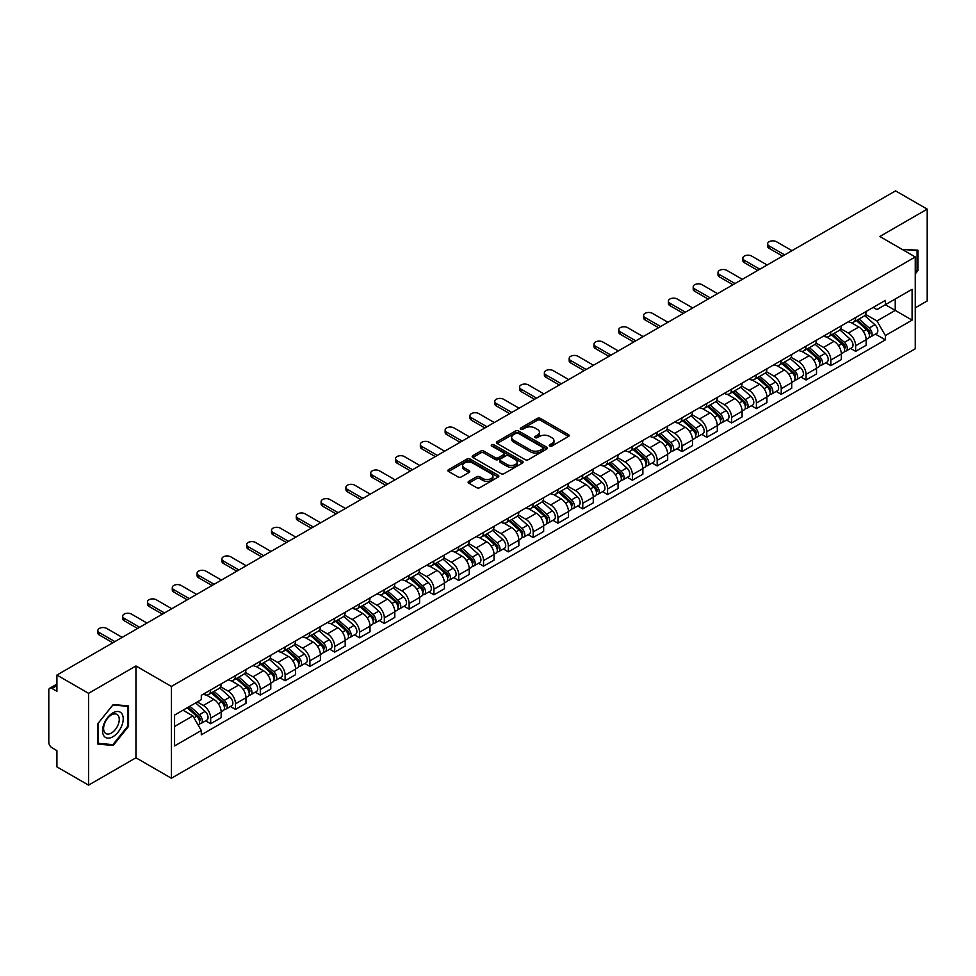 <?xml version="1.0" encoding="UTF-8"?>
<svg xmlns="http://www.w3.org/2000/svg" width="976" height="976" viewBox="0 0 976 976"><rect width="100%" height="100%" fill="white"/><g stroke="black" fill="none" stroke-linecap="round" stroke-linejoin="round"><path stroke-width="1.46" d="M549.744 446.02A1.549 0.891 0 0 0 551.928 446.02L568.508 436.455A2.208 1.269 0 0 0 569.154 435.552A2.208 1.269 0 0 0 568.508 434.649L540.411 418.423A2.208 1.269 0 0 0 537.3 418.423L520.708 428A1.549 0.891 0 0 0 520.257 428.635A1.549 0.891 0 0 0 520.708 429.269A1.549 0.891 0 0 0 522.892 429.269L525.039 428.025A7.064 4.075 0 0 1 535.031 428.025L537.373 429.379A7.064 4.075 0 0 1 539.447 432.258A7.064 4.075 0 0 1 537.373 435.137L535.226 436.382A1.549 0.891 0 0 0 534.775 437.016A1.549 0.891 0 0 0 535.226 437.638A1.549 0.891 0 0 0 537.41 437.638L539.557 436.406A7.064 4.075 0 0 1 549.549 436.406L551.891 437.76A7.064 4.075 0 0 1 553.953 440.64A7.064 4.075 0 0 1 551.891 443.519L549.744 444.763A1.549 0.891 0 0 0 549.293 445.398A1.549 0.891 0 0 0 549.744 446.02L549.744 444.763M468.773 481.327A2.208 1.269 0 0 0 468.126 482.229A2.208 1.269 0 0 0 468.773 483.132L476.654 487.683A2.208 1.269 0 0 0 479.777 487.683L498.199 477.044A2.208 1.269 0 0 0 498.846 476.142A2.208 1.269 0 0 0 498.199 475.239L470.103 459.025A2.208 1.269 0 0 0 466.979 459.025L448.557 469.651A2.208 1.269 0 0 0 447.911 470.554A2.208 1.269 0 0 0 448.557 471.457L458.086 476.959A2.208 1.269 0 0 0 461.209 476.959L469.09 472.408A2.208 1.269 0 0 0 469.737 471.506A2.208 1.269 0 0 0 469.09 470.603L464.369 467.882A5.905 3.404 0 0 1 462.636 465.467A5.905 3.404 0 0 1 466.284 462.319A5.905 3.404 0 0 1 472.713 463.051L491.209 473.738A5.905 3.404 0 0 1 492.941 476.142A5.905 3.404 0 0 1 489.293 479.289A5.905 3.404 0 0 1 482.864 478.557L479.777 476.776A2.208 1.269 0 0 0 476.654 476.776L468.773 481.327L468.773 483.132L476.654 478.618L476.654 476.776M171.398 686.445L135.945 665.961L88.56 693.326L56.913 675.05L895.553 190.869L927.2 209.132L879.815 236.497L915.268 256.969L171.398 686.445L171.398 778.25L915.268 348.774L915.268 256.969M525.198 459.659A2.208 1.269 0 0 0 528.321 459.659L546.743 449.021A2.208 1.269 0 0 0 547.39 448.118A2.208 1.269 0 0 0 546.743 447.215L518.646 431.002A2.208 1.269 0 0 0 515.523 431.002L497.101 441.628A2.208 1.269 0 0 0 496.455 442.531A2.208 1.269 0 0 0 497.101 443.433L525.198 459.659M492.331 446.361A1.549 0.891 0 0 1 493.905 446.581L522.441 463.051L504.043 473.665A2.208 1.269 0 0 1 500.932 473.665L472.835 457.451L472.835 455.646A2.208 1.269 0 0 0 472.189 456.548A2.208 1.269 0 0 0 472.835 457.451M472.835 455.646L480.717 451.095A2.208 1.269 0 0 1 483.84 451.095L495.235 457.671A2.208 1.269 0 0 0 498.358 457.671L503.579 454.657A2.208 1.269 0 0 0 504.226 453.755A2.208 1.269 0 0 0 503.579 452.852L491.721 446.008A1.549 0.891 0 0 1 491.27 445.373A1.549 0.891 0 0 1 492.221 444.544A1.549 0.891 0 0 1 493.905 444.739L522.465 461.233A2.208 1.269 0 0 1 523.112 462.136A2.208 1.269 0 0 1 522.465 463.039L522.465 461.233M88.56 693.326L88.56 785.131L56.913 766.868L56.913 750.617L51.984 747.762A4.502 2.599 -120 0 1 48.8 742.26L48.8 690.3A4.502 2.599 -120 0 1 49.727 688.239L56.913 684.091M915.268 307.83L927.2 300.95L927.2 209.132M88.56 785.131L135.945 757.779L171.398 778.25M56.913 675.05L56.913 691.301L51.984 688.458A4.502 2.599 -120 0 0 49.727 688.239M855.647 317.566A10.346 5.978 60 0 1 853.5 322.202L863.992 316.151A10.346 5.978 -120 0 0 866.139 311.503M840.751 328.705L848.327 333.072A10.346 5.978 60 0 1 855.647 345.748L866.139 339.685A10.346 5.978 -120 0 0 858.819 327.021L851.316 322.678M866.139 339.685L866.139 345.284L855.647 351.348L850.608 348.444M853.5 322.202A10.346 5.978 60 0 1 848.412 321.738M855.647 345.748L855.647 351.348M830.832 331.889A10.346 5.978 60 0 1 828.697 336.525L839.189 330.461A10.346 5.978 -120 0 0 841.336 325.825M825.806 362.767L830.832 365.671L841.336 359.607L841.336 354.007A10.346 5.978 -120 0 0 834.016 341.344L826.501 337.001M828.697 336.525A10.346 5.978 60 0 1 823.598 336.061M815.936 343.027L823.524 347.395A10.346 5.978 60 0 1 830.832 360.071L830.832 365.671M806.03 346.199A10.346 5.978 60 0 1 803.882 350.848L814.387 344.784A10.346 5.978 -120 0 0 816.522 340.148M801.003 377.09L806.03 379.993L816.522 373.93L816.522 368.33A10.346 5.978 -120 0 0 809.214 355.667L801.699 351.323M803.882 350.848A10.346 5.978 60 0 1 798.795 350.384M791.133 357.338L798.722 361.718A10.346 5.978 60 0 1 806.03 374.394L806.03 379.993M781.227 360.522A10.346 5.978 60 0 1 779.08 365.17L789.572 359.107A10.346 5.978 -120 0 0 791.719 354.471M776.188 391.4L781.227 394.316L791.719 388.253L791.719 382.653A10.346 5.978 -120 0 0 784.399 369.977L776.896 365.646M779.08 365.17A10.346 5.978 60 0 1 773.992 364.707M766.331 371.661L773.907 376.041A10.346 5.978 60 0 1 781.227 388.716L781.227 394.316M756.412 374.845A10.346 5.978 60 0 1 754.277 379.493L764.769 373.43A10.346 5.978 -120 0 0 766.916 368.794M751.386 405.723L756.412 408.639L766.916 402.576L766.916 396.976A10.346 5.978 -120 0 0 759.596 384.3L752.081 379.969M754.277 379.493A10.346 5.978 60 0 1 749.178 379.03M741.528 385.984L749.104 390.363A10.346 5.978 60 0 1 756.412 403.039L756.412 408.639M731.61 389.168A10.346 5.978 60 0 1 729.475 393.816L739.967 387.753A10.346 5.978 -120 0 0 742.102 383.117M726.583 420.046L731.61 422.95L742.102 416.898L742.102 411.299A10.346 5.978 -120 0 0 734.794 398.623L727.279 394.292M729.475 393.816A10.346 5.978 60 0 1 724.375 393.352M716.713 400.306L724.302 404.686A10.346 5.978 60 0 1 731.61 417.35L731.61 422.95M706.807 403.491A10.346 5.978 60 0 1 704.66 408.139L715.152 402.075A10.346 5.978 -120 0 0 717.299 397.427M701.768 434.369L706.807 437.272L717.299 431.221L717.299 425.621A10.346 5.978 -120 0 0 709.991 412.946L702.476 408.615M704.66 408.139A10.346 5.978 60 0 1 699.572 407.663M691.911 414.629L699.487 419.009A10.346 5.978 60 0 1 706.807 431.673L706.807 437.272M681.992 417.813A10.346 5.978 60 0 1 679.857 422.462L690.349 416.398A10.346 5.978 -120 0 0 692.496 411.75M676.966 448.692L682.004 451.595L692.496 445.544L692.496 439.944A10.346 5.978 -120 0 0 685.176 427.268L677.661 422.937M679.857 422.462A10.346 5.978 60 0 1 674.758 421.986M667.108 428.952L674.684 433.332A10.346 5.978 60 0 1 682.004 445.995L682.004 451.595M657.19 432.136A10.346 5.978 60 0 1 655.055 436.784L665.547 430.721A10.346 5.978 -120 0 0 667.682 426.073M652.163 463.014L657.19 465.918L667.682 459.867L667.682 454.267A10.346 5.978 -120 0 0 660.374 441.591L652.859 437.26M655.055 436.784A10.346 5.978 60 0 1 649.955 436.309M642.293 443.275L649.882 447.655A10.346 5.978 60 0 1 657.19 460.318L657.19 465.918M632.387 446.459A10.346 5.978 60 0 1 630.24 451.095L640.744 445.044A10.346 5.978 -120 0 0 642.879 440.396M627.348 477.337L632.387 480.241L642.879 474.177L642.879 468.578A10.346 5.978 -120 0 0 635.571 455.914L628.056 451.571M630.24 451.095A10.346 5.978 60 0 1 625.152 450.631M617.491 457.598L625.067 461.977A10.346 5.978 60 0 1 632.387 474.641L632.387 480.241M607.584 460.782A10.346 5.978 60 0 1 605.437 465.418L615.929 459.367A10.346 5.978 -120 0 0 618.076 454.718M602.546 491.66L607.584 494.564L618.076 488.5L618.076 482.9A10.346 5.978 -120 0 0 610.756 470.237L603.253 465.894M605.437 465.418A10.346 5.978 60 0 1 600.35 464.954M592.688 471.92L600.264 476.3A10.346 5.978 60 0 1 607.584 488.964L607.584 494.564M582.77 475.105A10.346 5.978 60 0 1 580.635 479.741L591.127 473.689A10.346 5.978 -120 0 0 593.262 469.041M577.743 505.983L582.77 508.886L593.274 502.823L593.274 497.223A10.346 5.978 -120 0 0 585.954 484.56L578.439 480.216M580.635 479.741A10.346 5.978 60 0 1 575.535 479.277M567.873 486.243L575.462 490.611A10.346 5.978 60 0 1 582.77 503.287L582.77 508.886M557.967 489.427A10.346 5.978 60 0 1 555.82 494.063L566.324 488.012A10.346 5.978 -120 0 0 568.459 483.364M552.941 520.306L557.967 523.209L568.459 517.146L568.459 511.546A10.346 5.978 -120 0 0 561.151 498.882L553.636 494.539M555.82 494.063A10.346 5.978 60 0 1 550.732 493.6M543.071 500.566L550.647 504.934A10.346 5.978 60 0 1 557.967 517.609L557.967 523.209M533.164 503.75A10.346 5.978 60 0 1 531.017 508.386L541.509 502.335A10.346 5.978 -120 0 0 543.656 497.687M528.126 534.628L533.164 537.532L543.656 531.469L543.656 525.869A10.346 5.978 -120 0 0 536.336 513.205L528.833 508.862M531.017 508.386A10.346 5.978 60 0 1 525.93 507.923M518.268 514.889L525.844 519.256A10.346 5.978 60 0 1 533.164 531.932L533.164 537.532M508.35 518.061A10.346 5.978 60 0 1 506.215 522.709L516.707 516.646A10.346 5.978 -120 0 0 518.854 512.01M503.323 548.951L508.35 551.855L518.854 545.791L518.854 540.192A10.346 5.978 -120 0 0 511.534 527.528L504.019 523.185M506.215 522.709A10.346 5.978 60 0 1 501.115 522.245M493.453 529.212L501.042 533.579A10.346 5.978 60 0 1 508.35 546.255L508.35 551.855M483.547 532.384A10.346 5.978 60 0 1 481.4 537.032L491.904 530.968A10.346 5.978 -120 0 0 494.039 526.332M478.521 563.274L483.547 566.178L494.039 560.114L494.039 554.514A10.346 5.978 -120 0 0 486.731 541.839L479.216 537.508M481.4 537.032A10.346 5.978 60 0 1 476.312 536.568M468.651 543.522L476.227 547.902A10.346 5.978 60 0 1 483.547 560.578L483.547 566.178M458.744 546.706A10.346 5.978 60 0 1 456.597 551.355L467.089 545.291A10.346 5.978 -120 0 0 469.236 540.655M453.706 577.585L458.744 580.5L469.236 574.437L469.236 568.837A10.346 5.978 -120 0 0 461.916 556.161L454.413 551.83M456.597 551.355A10.346 5.978 60 0 1 451.51 550.891M443.848 557.845L451.424 562.225A10.346 5.978 60 0 1 458.744 574.901L458.744 580.5M433.93 561.029A10.346 5.978 60 0 1 431.795 565.677L442.287 559.614A10.346 5.978 -120 0 0 444.434 554.978M428.903 591.907L433.93 594.823L444.434 588.76L444.434 583.16A10.346 5.978 -120 0 0 437.114 570.484L429.599 566.153M431.795 565.677A10.346 5.978 60 0 1 426.695 565.214M419.046 572.168L426.622 576.548A10.346 5.978 60 0 1 433.93 589.211L433.93 594.823M409.127 575.352A10.346 5.978 60 0 1 406.992 580L417.484 573.937A10.346 5.978 -120 0 0 419.619 569.301M404.101 606.23L409.127 609.134L419.619 603.083L419.619 597.483A10.346 5.978 -120 0 0 412.311 584.807L404.796 580.476M406.992 580A10.346 5.978 60 0 1 401.892 579.537M394.231 586.491L401.819 590.87A10.346 5.978 60 0 1 409.127 603.534L409.127 609.134M384.324 589.675A10.346 5.978 60 0 1 382.177 594.323L392.669 588.26A10.346 5.978 -120 0 0 394.816 583.611M379.286 620.553L384.324 623.457L394.816 617.405L394.816 611.806A10.346 5.978 -120 0 0 387.496 599.13L379.993 594.799M382.177 594.323A10.346 5.978 60 0 1 377.09 593.847M369.428 600.813L377.004 605.193A10.346 5.978 60 0 1 384.324 617.857L384.324 623.457M359.51 603.998A10.346 5.978 60 0 1 357.375 608.646L367.867 602.582A10.346 5.978 -120 0 0 370.014 597.934M354.483 634.876L359.522 637.779L370.014 631.728L370.014 626.128A10.346 5.978 -120 0 0 362.694 613.453L355.179 609.122M357.375 608.646A10.346 5.978 60 0 1 352.275 608.17M344.626 615.136L352.202 619.516A10.346 5.978 60 0 1 359.522 632.18L359.522 637.779M334.707 618.32A10.346 5.978 60 0 1 332.572 622.969L343.064 616.905A10.346 5.978 -120 0 0 345.199 612.257M329.681 649.199L334.707 652.102L345.199 646.051L345.199 640.439A10.346 5.978 -120 0 0 337.891 627.775L330.376 623.444M332.572 622.969A10.346 5.978 60 0 1 327.472 622.493M319.811 629.459L327.399 633.839A10.346 5.978 60 0 1 334.707 646.502L334.707 652.102M309.904 632.643A10.346 5.978 60 0 1 307.757 637.279L318.261 631.228A10.346 5.978 -120 0 0 320.396 626.58M304.866 663.521L309.904 666.425L320.396 660.362L320.396 654.762A10.346 5.978 -120 0 0 313.089 642.098L305.573 637.755M307.757 637.279A10.346 5.978 60 0 1 302.67 636.816M295.008 643.782L302.584 648.162A10.346 5.978 60 0 1 309.904 660.825L309.904 666.425M285.102 646.966A10.346 5.978 60 0 1 282.955 651.602L293.447 645.551A10.346 5.978 -120 0 0 295.594 640.903M280.063 677.844L285.102 680.748L295.594 674.684L295.594 669.085A10.346 5.978 -120 0 0 288.274 656.421L280.771 652.078M282.955 651.602A10.346 5.978 60 0 1 277.867 651.138M270.206 658.105L277.782 662.484A10.346 5.978 60 0 1 285.102 675.148L285.102 680.748M260.287 661.289A10.346 5.978 60 0 1 258.152 665.925L268.644 659.874A10.346 5.978 -120 0 0 270.779 655.225M255.261 692.167L260.287 695.071L270.791 689.007L270.791 683.407A10.346 5.978 -120 0 0 263.471 670.744L255.956 666.401M258.152 665.925A10.346 5.978 60 0 1 253.052 665.461M245.391 672.427L252.979 676.795A10.346 5.978 60 0 1 260.287 689.471L260.287 695.071M235.484 675.612A10.346 5.978 60 0 1 233.337 680.248L243.841 674.196A10.346 5.978 -120 0 0 245.976 669.548M230.446 706.49L235.484 709.393L245.976 703.33L245.976 697.73A10.346 5.978 -120 0 0 238.669 685.067L231.153 680.723M233.337 680.248A10.346 5.978 60 0 1 228.25 679.784M220.588 686.75L228.164 691.118A10.346 5.978 60 0 1 235.484 703.794L235.484 709.393M210.682 689.934A10.346 5.978 60 0 1 208.535 694.57L219.027 688.507A10.346 5.978 -120 0 0 221.174 683.871M205.643 720.813L210.682 723.716L221.174 717.653L221.174 712.053A10.346 5.978 -120 0 0 213.854 699.389L206.351 695.046M208.535 694.57A10.346 5.978 60 0 1 203.447 694.107M197.323 701.951L203.362 705.441A10.346 5.978 60 0 1 210.682 718.116L210.682 723.716M873.215 307.416L876.948 309.575L912.096 289.286L895.236 299.022L895.236 310.405L876.948 320.958L865.553 314.382M174.582 726.473L192.87 715.908L201.3 730.512L174.582 745.932L174.582 715.079L201.3 699.658L201.3 695.339L885.378 300.388L885.378 304.707L912.096 320.128L885.378 335.561L876.948 320.958M912.096 289.286L912.096 320.128M201.3 730.512L201.3 734.818L885.378 339.868L885.378 335.561M915.268 273.902L917.904 270.645L917.904 250.185L902.105 249.368L917.098 250.588L917.098 270.413L915.268 272.694M135.945 665.961L135.945 757.779M97.856 744.09L113.204 745.457L128.551 726.364L128.551 705.904L113.204 704.538L97.856 723.631L97.856 744.09M192.87 715.908L183.012 710.223M875.423 334.121L885.378 339.868M917.098 270.181L917.904 270.645M111.581 744.517L113.204 745.457M127.746 725.912L128.551 726.364M550.354 446.239L551.891 445.361A7.064 4.075 0 0 0 553.953 442.482L553.953 440.64M539.447 432.258L539.447 434.1A7.064 4.075 0 0 1 537.373 436.98L535.848 437.858M568.483 436.467L540.411 420.266A2.208 1.269 0 0 0 537.3 420.266L521.33 429.477M546.706 449.033L518.646 432.832A2.208 1.269 0 0 0 515.523 432.832L497.138 443.446M542.839 448.753A1.549 0.891 0 0 0 543.29 448.118A1.549 0.891 0 0 0 542.839 447.484L518.171 433.246A1.549 0.891 0 0 0 515.987 433.246L513.73 434.552A7.064 4.075 0 0 0 511.656 437.443A7.064 4.075 0 0 0 513.73 440.322L530.578 450.058A7.064 4.075 0 0 0 540.57 450.058L542.839 448.753L542.839 450.583A1.549 0.891 0 0 0 543.29 449.96L543.29 448.118M511.656 437.443L511.656 439.273A7.064 4.075 0 0 0 513.73 442.165L513.73 440.322M542.839 450.583L540.57 451.888A7.064 4.075 0 0 1 530.578 451.888L513.73 442.165M472.86 457.463L480.717 452.925L480.717 451.095M504.226 453.755L504.226 455.585A2.208 1.269 0 0 1 503.579 456.487L498.358 459.513A2.208 1.269 0 0 1 495.235 459.513L483.84 452.925A2.208 1.269 0 0 0 480.717 452.925M507.056 464.503A5.905 3.404 0 0 0 513.486 465.235A5.905 3.404 0 0 0 517.134 462.087A5.905 3.404 0 0 0 515.401 459.672L508.886 455.914A2.208 1.269 0 0 0 505.763 455.914L500.542 458.927A2.208 1.269 0 0 0 499.895 459.83A2.208 1.269 0 0 0 500.542 460.733L507.056 464.503L507.056 466.333A5.905 3.404 0 0 0 513.486 467.077A5.905 3.404 0 0 0 517.134 463.929L517.134 462.087M499.895 459.83L499.895 461.672A2.208 1.269 0 0 0 500.542 462.575L500.542 460.733M507.056 466.333L500.542 462.575M492.941 476.142L492.941 477.984A5.905 3.404 0 0 1 489.293 481.131A5.905 3.404 0 0 1 482.864 480.387L479.777 478.618A2.208 1.269 0 0 0 476.654 478.618M462.636 465.467L462.636 467.309A5.905 3.404 0 0 0 464.369 469.712L464.369 467.882M469.053 472.421L464.369 469.712M498.163 477.069L470.103 460.855A2.208 1.269 0 0 0 466.979 460.855L448.594 471.481M856.355 320.555L866.468 329.571A5.624 3.245 60 0 1 868.237 338.269L866.139 339.477M856.623 320.787L861.381 323.544M857.379 319.969L868.628 329.998A2.696 1.562 60 0 1 869.47 334.17A2.696 1.562 60 0 1 869.226 334.268M859.063 318.993L869.177 328.009A5.624 3.245 60 0 1 870.934 336.708A5.624 3.245 60 0 1 869.238 336.891M864.699 315.614L874.899 324.703A5.624 3.245 60 0 1 876.655 333.402L870.934 336.708M782.581 256.09L769.137 248.343A5.173 2.989 180 0 1 767.624 246.233L767.624 243.841A5.173 2.989 -0 0 0 769.137 245.952L784.643 254.907M791.963 250.673L776.457 241.731A5.173 2.989 -0 0 0 770.82 241.084A5.173 2.989 -0 0 0 767.624 243.841M831.552 334.878L841.666 343.894A5.624 3.245 60 0 1 843.423 352.592L841.324 353.8M831.82 335.11L836.578 337.867M832.577 334.292L843.825 344.321A2.696 1.562 60 0 1 844.667 348.493A2.696 1.562 60 0 1 844.423 348.591M834.26 333.316L844.362 342.332A5.624 3.245 60 0 1 846.131 351.031A5.624 3.245 60 0 1 844.435 351.214M839.897 329.937L850.096 339.026A5.624 3.245 60 0 1 851.853 347.724L846.131 351.031M806.749 349.201L816.851 358.216A5.624 3.245 60 0 1 818.62 366.915L816.522 368.123M807.018 349.432L811.776 352.177M807.762 348.603L819.01 358.643A2.696 1.562 60 0 1 819.864 362.816A2.696 1.562 60 0 1 819.62 362.913M809.446 347.639L819.559 356.655A5.624 3.245 60 0 1 821.328 365.353A5.624 3.245 60 0 1 819.62 365.524M815.082 344.247L825.281 353.349A5.624 3.245 60 0 1 827.05 362.047L821.328 365.353M916.122 250.027L917.098 250.588M121.829 713.676A14.616 8.442 120 0 0 107.714 717.458A14.616 8.442 120 0 0 103.932 735.953A14.616 8.442 120 0 0 118.047 732.171A14.616 8.442 120 0 0 121.829 713.676M118.206 715.542A11.065 6.393 120 0 0 116.961 714.395A11.065 6.393 120 0 0 106.665 719.556A11.065 6.393 120 0 0 104.652 732.415A11.065 6.393 120 0 0 105.896 733.562A11.065 6.393 120 0 0 116.193 728.401A11.065 6.393 120 0 0 118.206 715.542M112.887 744.639L98.015 743.309L98.015 723.484L112.887 704.989L127.746 706.319L127.746 726.144L112.887 744.639M126.77 705.746L127.746 706.319M757.766 270.413L744.334 262.666A5.173 2.989 180 0 1 742.821 260.543L742.821 258.164A5.173 2.989 -0 0 0 744.334 260.275L759.84 269.23M767.148 264.996L751.642 256.054A5.173 2.989 -0 0 0 746.006 255.407A5.173 2.989 -0 0 0 742.821 258.164M732.964 284.736L719.532 276.977A5.173 2.989 180 0 1 718.007 274.866L718.007 272.487A5.173 2.989 -0 0 0 719.532 274.598L735.026 283.54M742.346 279.319L726.839 270.376A5.173 2.989 -0 0 0 721.203 269.73A5.173 2.989 -0 0 0 718.007 272.487M781.947 363.523L792.048 372.539A5.624 3.245 60 0 1 793.817 381.238L791.719 382.446M782.203 363.755L786.973 366.5M782.959 362.926L794.208 372.966A2.696 1.562 60 0 1 795.062 377.139A2.696 1.562 60 0 1 794.806 377.236M784.643 361.962L794.757 370.978A5.624 3.245 60 0 1 796.514 379.676A5.624 3.245 60 0 1 794.818 379.847M790.279 358.57L800.479 367.671A5.624 3.245 60 0 1 802.248 376.37L796.514 379.676M757.132 377.846L767.246 386.862A5.624 3.245 60 0 1 769.003 395.548L766.916 396.768M757.4 378.078L762.158 380.823M758.157 377.248L769.405 387.289A2.696 1.562 60 0 1 770.247 391.461A2.696 1.562 60 0 1 770.003 391.559M759.84 376.285L769.942 385.3A5.624 3.245 60 0 1 771.711 393.999A5.624 3.245 60 0 1 770.015 394.17M765.477 372.893L775.676 381.994A5.624 3.245 60 0 1 777.433 390.693L771.711 393.999M732.329 392.157L742.431 401.185A5.624 3.245 60 0 1 744.2 409.871L742.102 411.091M732.598 392.401L737.356 395.146M733.354 391.571L744.59 401.612A2.696 1.562 60 0 1 745.444 405.784A2.696 1.562 60 0 1 745.2 405.882M735.038 390.607L745.139 399.623A5.624 3.245 60 0 1 746.908 408.31A5.624 3.245 60 0 1 745.213 408.493M740.662 387.216L750.861 396.317A5.624 3.245 60 0 1 752.63 405.016L746.908 408.31M708.161 299.059L694.717 291.299A5.173 2.989 180 0 1 693.204 289.189L693.204 286.81A5.173 2.989 -0 0 0 694.717 288.92L710.223 297.863M717.543 293.642L702.037 284.699A5.173 2.989 -0 0 0 696.4 284.053A5.173 2.989 -0 0 0 693.204 286.81M683.346 313.381L669.914 305.622A5.173 2.989 180 0 1 668.401 303.512L668.401 301.133A5.173 2.989 -0 0 0 669.914 303.243L685.42 312.186M692.728 307.965L677.222 299.01A5.173 2.989 -0 0 0 671.586 298.363A5.173 2.989 -0 0 0 668.401 301.133M658.544 327.704L645.112 319.945A5.173 2.989 180 0 1 643.587 317.834L643.587 315.443A5.173 2.989 -0 0 0 645.112 317.566L660.606 326.509M667.926 322.287L652.419 313.333A5.173 2.989 -0 0 0 646.783 312.686A5.173 2.989 -0 0 0 643.587 315.443M707.527 406.48L717.628 415.508A5.624 3.245 60 0 1 719.397 424.194L717.299 425.414M707.795 406.724L712.553 409.469M708.539 405.894L719.788 415.935A2.696 1.562 60 0 1 720.642 420.107A2.696 1.562 60 0 1 720.386 420.205M710.223 404.918L720.337 413.946A5.624 3.245 60 0 1 722.094 422.632A5.624 3.245 60 0 1 720.398 422.815M715.859 401.539L726.059 410.64A5.624 3.245 60 0 1 727.828 419.326L722.094 422.632M633.741 342.027L620.297 334.268A5.173 2.989 180 0 1 618.784 332.157L618.784 329.766A5.173 2.989 -0 0 0 620.297 331.877L635.803 340.831M643.123 336.61L627.617 327.655A5.173 2.989 -0 0 0 621.98 327.009A5.173 2.989 -0 0 0 618.784 329.766M682.712 420.802L692.826 429.83A5.624 3.245 60 0 1 694.595 438.517L692.496 439.725M682.98 421.046L687.738 423.791M683.737 420.217L694.985 430.257A2.696 1.562 60 0 1 695.827 434.43A2.696 1.562 60 0 1 695.583 434.527M685.42 419.241L695.522 428.269A5.624 3.245 60 0 1 697.291 436.955A5.624 3.245 60 0 1 695.595 437.138M691.057 415.861L701.256 424.963A5.624 3.245 60 0 1 703.013 433.649L697.291 436.955M608.926 356.35L595.494 348.591A5.173 2.989 180 0 1 593.981 346.48L593.981 344.089A5.173 2.989 -0 0 0 595.494 346.199L611 355.154M618.308 350.933L602.814 341.978A5.173 2.989 -0 0 0 597.178 341.332A5.173 2.989 -0 0 0 593.981 344.089M657.909 435.125L668.023 444.153A5.624 3.245 60 0 1 669.78 452.84L667.682 454.047M658.178 435.369L662.936 438.114M658.934 434.54L670.183 444.58A2.696 1.562 60 0 1 671.024 448.753A2.696 1.562 60 0 1 670.78 448.85M660.618 433.564L670.719 442.592A5.624 3.245 60 0 1 672.488 451.278A5.624 3.245 60 0 1 670.793 451.461M666.254 430.184L676.441 439.285A5.624 3.245 60 0 1 678.21 447.972L672.488 451.278M584.124 370.673L570.692 362.913A5.173 2.989 180 0 1 569.179 360.803L569.179 358.412A5.173 2.989 -0 0 0 570.692 360.522L586.186 369.477M593.506 365.256L577.999 356.301A5.173 2.989 -0 0 0 572.363 355.654A5.173 2.989 -0 0 0 569.179 358.412M633.107 449.448L643.208 458.464A5.624 3.245 60 0 1 644.977 467.162L642.879 468.37M633.375 449.692L638.133 452.437M634.119 448.862L645.368 458.903A2.696 1.562 60 0 1 646.222 463.075A2.696 1.562 60 0 1 645.978 463.173M635.803 447.886L645.917 456.914A5.624 3.245 60 0 1 647.674 465.601A5.624 3.245 60 0 1 645.978 465.784M641.439 444.507L651.639 453.608A5.624 3.245 60 0 1 653.408 462.295L647.674 465.601M559.321 384.995L545.877 377.236A5.173 2.989 180 0 1 544.364 375.126L544.364 372.734A5.173 2.989 -0 0 0 545.877 374.845L561.383 383.8M568.703 379.579L553.197 370.624A5.173 2.989 -0 0 0 547.56 369.977A5.173 2.989 -0 0 0 544.364 372.734M608.292 463.771L618.406 472.787A5.624 3.245 60 0 1 620.175 481.485L618.076 482.693M608.56 464.015L613.318 466.76M609.317 463.185L620.565 473.214A2.696 1.562 60 0 1 621.407 477.398A2.696 1.562 60 0 1 621.163 477.496M611 462.209L621.114 471.225A5.624 3.245 60 0 1 622.871 479.924A5.624 3.245 60 0 1 621.175 480.107M616.637 458.83L626.836 467.931A5.624 3.245 60 0 1 628.593 476.617L622.871 479.924M583.489 478.094L593.603 487.109A5.624 3.245 60 0 1 595.36 495.808L593.262 497.016M583.758 478.338L588.516 481.083M584.514 477.508L595.763 487.536A2.696 1.562 60 0 1 596.604 491.709A2.696 1.562 60 0 1 596.36 491.806M586.198 476.532L596.299 485.548A5.624 3.245 60 0 1 598.068 494.246A5.624 3.245 60 0 1 596.373 494.429M591.834 473.153L602.021 482.242A5.624 3.245 60 0 1 603.79 490.94L598.068 494.246M558.687 492.416L568.788 501.432A5.624 3.245 60 0 1 570.557 510.131L568.459 511.339M558.955 492.66L563.713 495.405M559.699 491.831L570.948 501.859A2.696 1.562 60 0 1 571.802 506.032A2.696 1.562 60 0 1 571.558 506.129M561.383 490.855L571.497 499.871A5.624 3.245 60 0 1 573.266 508.569A5.624 3.245 60 0 1 571.558 508.752M567.019 487.475L577.219 496.564A5.624 3.245 60 0 1 578.988 505.263L573.266 508.569M533.872 506.739L543.986 515.755A5.624 3.245 60 0 1 545.755 524.454L543.656 525.661M534.14 506.971L538.898 509.728M534.897 506.154L546.145 516.182A2.696 1.562 60 0 1 546.987 520.354A2.696 1.562 60 0 1 546.743 520.452M536.58 505.178L546.694 514.193A5.624 3.245 60 0 1 548.451 522.892A5.624 3.245 60 0 1 546.755 523.075M542.217 501.798L552.416 510.887A5.624 3.245 60 0 1 554.173 519.586L548.451 522.892M509.069 521.062L519.183 530.078A5.624 3.245 60 0 1 520.94 538.776L518.842 539.984M509.338 521.294L514.096 524.051M510.094 520.476L521.343 530.505A2.696 1.562 60 0 1 522.184 534.677A2.696 1.562 60 0 1 521.94 534.775M511.778 519.5L521.879 528.516A5.624 3.245 60 0 1 523.648 537.215A5.624 3.245 60 0 1 521.953 537.398M517.414 516.109L527.613 525.21A5.624 3.245 60 0 1 529.37 533.909L523.648 537.215M484.267 535.385L494.368 544.401A5.624 3.245 60 0 1 496.137 553.099L494.039 554.307M484.535 535.617L489.293 538.362M485.279 534.787L496.528 544.828A2.696 1.562 60 0 1 497.382 549A2.696 1.562 60 0 1 497.138 549.098M486.963 533.823L497.077 542.839A5.624 3.245 60 0 1 498.846 551.538A5.624 3.245 60 0 1 497.138 551.708M492.599 530.432L502.799 539.533A5.624 3.245 60 0 1 504.568 548.231L498.846 551.538M534.506 399.318L521.074 391.559A5.173 2.989 180 0 1 519.561 389.448L519.561 387.057A5.173 2.989 -0 0 0 521.074 389.168L536.58 398.123M543.888 393.901L528.394 384.947A5.173 2.989 -0 0 0 522.758 384.3A5.173 2.989 -0 0 0 519.561 387.057M509.704 413.641L496.272 405.882A5.173 2.989 180 0 1 494.759 403.771L494.759 401.38A5.173 2.989 -0 0 0 496.272 403.491L511.778 412.445M519.086 408.224L503.579 399.269A5.173 2.989 -0 0 0 497.943 398.623A5.173 2.989 -0 0 0 494.759 401.38M484.901 427.964L471.457 420.205A5.173 2.989 180 0 1 469.944 418.094L469.944 415.703A5.173 2.989 -0 0 0 471.457 417.813L486.963 426.768M494.283 422.547L478.777 413.592A5.173 2.989 -0 0 0 473.14 412.946A5.173 2.989 -0 0 0 469.944 415.703M460.086 442.274L446.654 434.527A5.173 2.989 180 0 1 445.141 432.417L445.141 430.026A5.173 2.989 -0 0 0 446.654 432.136L462.16 441.091M469.48 436.858L453.974 427.915A5.173 2.989 -0 0 0 448.338 427.268A5.173 2.989 -0 0 0 445.141 430.026M435.284 456.597L421.852 448.85A5.173 2.989 180 0 1 420.339 446.727L420.339 444.348A5.173 2.989 -0 0 0 421.852 446.459L437.358 455.414M444.666 451.18L429.159 442.238A5.173 2.989 -0 0 0 423.523 441.591A5.173 2.989 -0 0 0 420.339 444.348M410.481 470.92L397.049 463.161A5.173 2.989 180 0 1 395.524 461.05L395.524 458.671A5.173 2.989 -0 0 0 397.049 460.782L412.543 469.724M419.863 465.503L404.357 456.561A5.173 2.989 -0 0 0 398.72 455.914A5.173 2.989 -0 0 0 395.524 458.671M459.464 549.708L469.566 558.723A5.624 3.245 60 0 1 471.335 567.422L469.236 568.63M459.72 549.939L464.478 552.684M460.477 549.11L471.725 559.15A2.696 1.562 60 0 1 472.579 563.323A2.696 1.562 60 0 1 472.323 563.42M462.16 548.146L472.274 557.162A5.624 3.245 60 0 1 474.031 565.86A5.624 3.245 60 0 1 472.335 566.031M467.797 544.754L477.996 553.856A5.624 3.245 60 0 1 479.765 562.554L474.031 565.86M385.679 485.243L372.234 477.484A5.173 2.989 180 0 1 370.721 475.373L370.721 472.994A5.173 2.989 -0 0 0 372.234 475.105L387.74 484.047M395.06 479.826L379.554 470.883A5.173 2.989 -0 0 0 373.918 470.225A5.173 2.989 -0 0 0 370.721 472.994M434.649 564.03L444.763 573.046A5.624 3.245 60 0 1 446.52 581.733L444.422 582.953M434.918 564.262L439.676 567.007M435.674 563.433L446.923 573.473A2.696 1.562 60 0 1 447.764 577.646A2.696 1.562 60 0 1 447.52 577.743M437.358 562.469L447.459 571.485A5.624 3.245 60 0 1 449.228 580.183A5.624 3.245 60 0 1 447.533 580.354M442.994 559.077L453.193 568.178A5.624 3.245 60 0 1 454.95 576.877L449.228 580.183M360.864 499.566L347.432 491.806A5.173 2.989 180 0 1 345.919 489.696L345.919 487.317A5.173 2.989 -0 0 0 347.432 489.427L362.938 498.37M370.246 494.149L354.739 485.194A5.173 2.989 -0 0 0 349.103 484.547A5.173 2.989 -0 0 0 345.919 487.317M409.847 578.341L419.948 587.369A5.624 3.245 60 0 1 421.717 596.055L419.619 597.275M410.115 578.585L414.873 581.33M410.872 577.755L422.108 587.796A2.696 1.562 60 0 1 422.962 591.968A2.696 1.562 60 0 1 422.718 592.066M412.543 576.792L422.657 585.807A5.624 3.245 60 0 1 424.426 594.494A5.624 3.245 60 0 1 422.73 594.677M418.179 573.4L428.379 582.501A5.624 3.245 60 0 1 430.148 591.2L424.426 594.494M336.061 513.888L322.629 506.129A5.173 2.989 180 0 1 321.104 504.019L321.104 501.627A5.173 2.989 -0 0 0 322.629 503.75L338.123 512.693M345.443 508.472L329.937 499.517A5.173 2.989 -0 0 0 324.3 498.87A5.173 2.989 -0 0 0 321.104 501.627M385.044 592.664L395.146 601.692A5.624 3.245 60 0 1 396.915 610.378L394.816 611.598M385.313 592.908L390.071 595.653M386.057 592.078L397.305 602.119A2.696 1.562 60 0 1 398.159 606.291A2.696 1.562 60 0 1 397.903 606.389M387.74 591.102L397.854 600.13A5.624 3.245 60 0 1 399.611 608.817A5.624 3.245 60 0 1 397.915 609M393.377 587.723L403.576 596.824A5.624 3.245 60 0 1 405.345 605.51L399.611 608.817M311.259 528.211L297.814 520.452A5.173 2.989 180 0 1 296.301 518.341L296.301 515.95A5.173 2.989 -0 0 0 297.814 518.061L313.32 527.016M320.64 522.794L305.134 513.84A5.173 2.989 -0 0 0 299.498 513.193A5.173 2.989 -0 0 0 296.301 515.95M360.229 606.987L370.343 616.015A5.624 3.245 60 0 1 372.112 624.701L370.014 625.909M360.498 607.231L365.256 609.976M361.254 606.401L372.503 616.442A2.696 1.562 60 0 1 373.344 620.614A2.696 1.562 60 0 1 373.1 620.712M362.938 605.425L373.039 614.453A5.624 3.245 60 0 1 374.808 623.139A5.624 3.245 60 0 1 373.113 623.322M368.574 602.046L378.773 611.147A5.624 3.245 60 0 1 380.53 619.833L374.808 623.139M286.444 542.534L273.012 534.775A5.173 2.989 180 0 1 271.499 532.664L271.499 530.273A5.173 2.989 -0 0 0 273.012 532.384L288.518 541.338M295.826 537.117L280.332 528.162A5.173 2.989 -0 0 0 274.695 527.516A5.173 2.989 -0 0 0 271.499 530.273M335.427 621.309L345.541 630.337A5.624 3.245 60 0 1 347.297 639.024L345.199 640.232M335.695 621.553L340.453 624.298M336.452 620.724L347.7 630.764A2.696 1.562 60 0 1 348.542 634.937A2.696 1.562 60 0 1 348.298 635.034M338.135 619.748L348.237 628.776A5.624 3.245 60 0 1 350.006 637.462A5.624 3.245 60 0 1 348.31 637.645M343.772 616.368L353.959 625.47A5.624 3.245 60 0 1 355.728 634.156L350.006 637.462M261.641 556.857L248.209 549.098A5.173 2.989 180 0 1 246.696 546.987L246.696 544.596A5.173 2.989 -0 0 0 248.209 546.706L263.703 555.661M271.023 551.44L255.517 542.485A5.173 2.989 -0 0 0 249.88 541.839A5.173 2.989 -0 0 0 246.696 544.596M310.624 635.632L320.726 644.648A5.624 3.245 60 0 1 322.495 653.347L320.396 654.554M310.893 635.876L315.651 638.621M311.637 635.047L322.885 645.087A2.696 1.562 60 0 1 323.739 649.26A2.696 1.562 60 0 1 323.483 649.357M313.32 634.071L323.434 643.099A5.624 3.245 60 0 1 325.191 651.785A5.624 3.245 60 0 1 323.495 651.968M318.957 630.691L329.156 639.792A5.624 3.245 60 0 1 330.925 648.479L325.191 651.785M236.839 571.18L223.394 563.42A5.173 2.989 180 0 1 221.881 561.31L221.881 558.919A5.173 2.989 -0 0 0 223.394 561.029L238.9 569.984M246.22 565.763L230.714 556.808A5.173 2.989 -0 0 0 225.078 556.161A5.173 2.989 -0 0 0 221.881 558.919M285.809 649.955L295.923 658.971A5.624 3.245 60 0 1 297.692 667.669L295.594 668.877M286.078 650.199L290.836 652.944M286.834 649.369L298.083 659.398A2.696 1.562 60 0 1 298.924 663.57A2.696 1.562 60 0 1 298.68 663.68M288.518 648.393L298.619 657.409A5.624 3.245 60 0 1 300.388 666.108A5.624 3.245 60 0 1 298.693 666.291M294.154 645.014L304.353 654.115A5.624 3.245 60 0 1 306.11 662.802L300.388 666.108M212.024 585.502L198.592 577.743A5.173 2.989 180 0 1 197.079 575.633L197.079 573.241A5.173 2.989 -0 0 0 198.592 575.352L214.098 584.307M221.406 580.086L205.912 571.131A5.173 2.989 -0 0 0 200.275 570.484A5.173 2.989 -0 0 0 197.079 573.241M261.007 664.278L271.121 673.294A5.624 3.245 60 0 1 272.877 681.992L270.779 683.2M261.275 664.522L266.033 667.267M262.032 663.692L273.28 673.721A2.696 1.562 60 0 1 274.122 677.893A2.696 1.562 60 0 1 273.878 677.991M263.715 662.716L273.817 671.732A5.624 3.245 60 0 1 275.586 680.431A5.624 3.245 60 0 1 273.89 680.614M269.352 659.337L279.539 668.426A5.624 3.245 60 0 1 281.308 677.124L275.586 680.431M187.221 599.825L173.789 592.066A5.173 2.989 180 0 1 172.276 589.955L172.276 587.564A5.173 2.989 -0 0 0 173.789 589.675L189.295 598.63M196.603 594.408L181.097 585.454A5.173 2.989 -0 0 0 175.46 584.807A5.173 2.989 -0 0 0 172.276 587.564M236.204 678.601L246.306 687.616A5.624 3.245 60 0 1 248.075 696.315L245.976 697.523M236.473 678.832L241.231 681.59M237.217 678.015L248.465 688.043A2.696 1.562 60 0 1 249.319 692.216A2.696 1.562 60 0 1 249.075 692.313M238.9 677.039L249.014 686.055A5.624 3.245 60 0 1 250.783 694.753A5.624 3.245 60 0 1 249.075 694.936M244.537 673.66L254.736 682.749A5.624 3.245 60 0 1 256.505 691.447L250.783 694.753M162.419 614.136L148.974 606.389A5.173 2.989 180 0 1 147.461 604.278L147.461 601.887A5.173 2.989 -0 0 0 148.974 603.998L164.48 612.952M171.8 608.731L156.294 599.776A5.173 2.989 -0 0 0 150.658 599.13A5.173 2.989 -0 0 0 147.461 601.887M211.389 692.923L221.503 701.939A5.624 3.245 60 0 1 223.272 710.638L221.174 711.846M211.658 693.155L216.416 695.912M212.414 692.338L223.663 702.366A2.696 1.562 60 0 1 224.504 706.539A2.696 1.562 60 0 1 224.26 706.636M214.098 691.362L224.212 700.378A5.624 3.245 60 0 1 225.968 709.076A5.624 3.245 60 0 1 224.273 709.259M219.734 687.982L229.933 697.071A5.624 3.245 60 0 1 231.69 705.77L225.968 709.076M137.604 628.459L124.172 620.712A5.173 2.989 180 0 1 122.659 618.589L122.659 616.21A5.173 2.989 -0 0 0 124.172 618.32L139.678 627.275M146.986 623.042L131.492 614.099A5.173 2.989 -0 0 0 125.855 613.453A5.173 2.989 -0 0 0 122.659 616.21M187.209 707.795L196.701 716.262A5.624 3.245 60 0 1 198.457 724.961L198.189 725.119M187.307 707.734L191.613 710.223M188.222 707.21L198.86 716.689A2.696 1.562 60 0 1 199.702 720.861A2.696 1.562 60 0 1 199.458 720.959M189.905 706.234L199.397 714.7A5.624 3.245 60 0 1 201.166 723.399A5.624 3.245 60 0 1 199.47 723.582M195.639 702.927L205.119 711.394A5.624 3.245 60 0 1 206.888 720.093L201.166 723.399M112.801 642.781L99.369 635.022A5.173 2.989 180 0 1 97.856 632.912L97.856 630.533A5.173 2.989 -0 0 0 99.369 632.643L114.875 641.598M122.183 637.365L106.677 628.422A5.173 2.989 -0 0 0 101.04 627.775A5.173 2.989 -0 0 0 97.856 630.533M235.484 703.794L245.976 697.73M260.287 689.471L270.791 683.407M285.102 675.148L295.594 669.085M309.904 660.825L320.396 654.762M334.707 646.502L345.199 640.439M359.522 632.18L370.014 626.128M384.324 617.857L394.816 611.806M409.127 603.534L419.619 597.483M433.93 589.211L444.434 583.16M458.744 574.901L469.236 568.837M483.547 560.578L494.039 554.514M508.35 546.255L518.854 540.192M533.164 531.932L543.656 525.869M557.967 517.609L568.459 511.546M582.77 503.287L593.274 497.223M607.584 488.964L618.076 482.9M632.387 474.641L642.879 468.578M657.19 460.318L667.682 454.267M682.004 445.995L692.496 439.944M706.807 431.673L717.299 425.621M731.61 417.35L742.102 411.299M756.412 403.039L766.916 396.976M781.227 388.716L791.719 382.653M806.03 374.394L816.522 368.33M830.832 360.071L841.336 354.007M210.682 718.116L221.174 712.053M203.362 705.441L213.854 699.389M228.164 691.118L238.669 685.067M252.979 676.795L263.471 670.744M277.782 662.484L288.274 656.421M302.584 648.162L313.089 642.098M327.399 633.839L337.891 627.775M352.202 619.516L362.694 613.453M377.004 605.193L387.496 599.13M401.819 590.87L412.311 584.807M426.622 576.548L437.114 570.484M451.424 562.225L461.916 556.161M476.227 547.902L486.731 541.839M501.042 533.579L511.534 527.528M525.844 519.256L536.336 513.205M550.647 504.934L561.151 498.882M575.462 490.611L585.954 484.56M600.264 476.3L610.756 470.237M625.067 461.977L635.571 455.914M649.882 447.655L660.374 441.591M674.684 433.332L685.176 427.268M699.487 419.009L709.991 412.946M724.302 404.686L734.794 398.623M749.104 390.363L759.596 384.3M773.907 376.041L784.399 369.977M798.722 361.718L809.214 355.667M823.524 347.395L834.016 341.344M848.327 333.072L858.819 327.021M56.913 685.616L51.984 688.458M551.891 445.361L551.891 443.519M535.226 437.638L535.226 436.382M537.373 436.98L537.373 435.137M520.708 429.269L520.708 428M537.3 420.266L537.3 418.423M540.411 420.266L540.411 418.423M568.508 436.455L568.508 434.649M497.101 443.433L497.101 441.628M515.523 432.832L515.523 431.002M518.646 432.832L518.646 431.002M546.743 449.021L546.743 447.215M530.578 451.888L530.578 450.058M540.57 451.888L540.57 450.058M483.84 452.925L483.84 451.095M495.235 459.513L495.235 457.671M498.358 459.513L498.358 457.671M503.579 456.487L503.579 454.657M493.905 446.581L493.905 444.739M479.777 478.618L479.777 476.776M482.864 480.387L482.864 478.557M469.09 472.408L469.09 470.603M448.557 471.457L448.557 469.651M466.979 460.855L466.979 459.025M470.103 460.855L470.103 459.025M498.199 477.044L498.199 475.239M866.468 329.571L863.321 331.389M870.031 332.938L869.018 333.524M874.899 324.703L869.177 328.009M769.137 245.952L769.137 248.343M841.666 343.894L838.506 345.711M845.228 347.261L844.216 347.846M850.096 339.026L844.362 342.332M816.851 358.216L813.703 360.034M820.426 361.584L819.413 362.169M825.281 353.349L819.559 356.655M744.334 260.275L744.334 262.666M719.532 274.598L719.532 276.977M792.048 372.539L788.901 374.357M795.611 375.906L794.598 376.492M800.479 367.671L794.757 370.978M767.246 386.862L764.086 388.68M770.808 390.229L769.796 390.815M775.676 381.994L769.942 385.3M742.431 401.185L739.283 403.003M746.006 404.552L744.993 405.138M750.861 396.317L745.139 399.623M694.717 288.92L694.717 291.299M669.914 303.243L669.914 305.622M645.112 317.566L645.112 319.945M717.628 415.508L714.481 417.325M721.191 418.875L720.178 419.46M726.059 410.64L720.337 413.946M620.297 331.877L620.297 334.268M692.826 429.83L689.678 431.648M696.388 433.198L695.376 433.771M701.256 424.963L695.522 428.269M595.494 346.199L595.494 348.591M668.023 444.153L664.863 445.971M671.586 447.508L670.573 448.094M676.441 439.285L670.719 442.592M570.692 360.522L570.692 362.913M643.208 458.464L640.061 460.294M646.771 461.831L645.758 462.417M651.639 453.608L645.917 456.914M545.877 374.845L545.877 377.236M618.406 472.787L615.258 474.617M621.968 476.154L620.956 476.739M626.836 467.931L621.114 471.225M593.603 487.109L590.443 488.927M597.166 490.477L596.153 491.062M602.021 482.242L596.299 485.548M568.788 501.432L565.641 503.25M572.363 504.799L571.35 505.385M577.219 496.564L571.497 499.871M543.986 515.755L540.838 517.573M547.548 519.122L546.536 519.708M552.416 510.887L546.694 514.193M519.183 530.078L516.023 531.896M522.746 533.445L521.733 534.031M527.613 525.21L521.879 528.516M494.368 544.401L491.221 546.218M497.943 547.768L496.93 548.353M502.799 539.533L497.077 542.839M521.074 389.168L521.074 391.559M496.272 403.491L496.272 405.882M471.457 417.813L471.457 420.205M446.654 432.136L446.654 434.527M421.852 446.459L421.852 448.85M397.049 460.782L397.049 463.161M469.566 558.723L466.418 560.541M473.128 562.091L472.116 562.676M477.996 553.856L472.274 557.162M372.234 475.105L372.234 477.484M444.763 573.046L441.603 574.864M448.326 576.413L447.313 576.999M453.193 568.178L447.459 571.485M347.432 489.427L347.432 491.806M419.948 587.369L416.801 589.187M423.523 590.736L422.51 591.322M428.379 582.501L422.657 585.807M322.629 503.75L322.629 506.129M395.146 601.692L391.998 603.51M398.708 605.059L397.696 605.645M403.576 596.824L397.854 600.13M297.814 518.061L297.814 520.452M370.343 616.015L367.183 617.832M373.906 619.37L372.893 619.955M378.773 611.147L373.039 614.453M273.012 532.384L273.012 534.775M345.541 630.337L342.381 632.155M349.103 633.692L348.09 634.278M353.959 625.47L348.237 628.776M248.209 546.706L248.209 549.098M320.726 644.648L317.578 646.478M324.288 648.015L323.276 648.601M329.156 639.792L323.434 643.099M223.394 561.029L223.394 563.42M295.923 658.971L292.776 660.801M299.486 662.338L298.473 662.924M304.353 654.115L298.619 657.409M198.592 575.352L198.592 577.743M271.121 673.294L267.961 675.111M274.683 676.661L273.67 677.246M279.539 668.426L273.817 671.732M173.789 589.675L173.789 592.066M246.306 687.616L243.158 689.434M249.88 690.984L248.856 691.569M254.736 682.749L249.014 686.055M148.974 603.998L148.974 606.389M221.503 701.939L218.356 703.757M225.066 705.306L224.053 705.892M229.933 697.071L224.212 700.378M124.172 618.32L124.172 620.712M196.701 716.262L193.98 717.836M200.263 719.629L199.25 720.215M205.119 711.394L199.397 714.7M99.369 632.643L99.369 635.022"/></g></svg>
